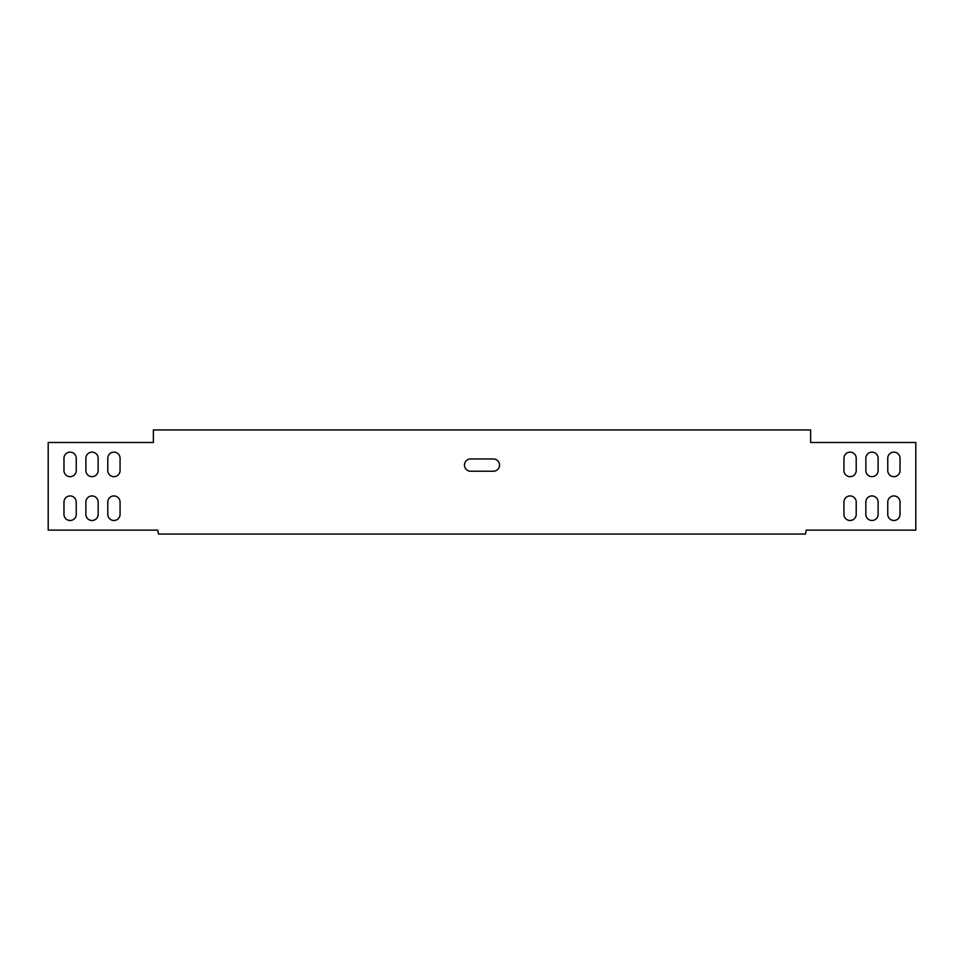 <?xml version="1.0" encoding="UTF-8"?>
<svg xmlns="http://www.w3.org/2000/svg" width="964" height="964" viewBox="0 0 964 964"><rect width="100%" height="100%" fill="white"/><g stroke="black" fill="none" stroke-linecap="round" stroke-linejoin="round"><path stroke-width="1.45" d="M499.533 465.094A6.133 6.133 0 0 0 493.387 458.96L470.613 458.96A6.133 6.133 0 0 0 464.467 465.094A6.133 6.133 0 0 0 470.613 471.227L493.387 471.227A6.133 6.133 0 0 0 499.533 465.094M153.36 429.944L810.64 429.944L810.64 442.488L915.8 442.488L915.8 530.128L806.253 530.128L805.506 534.056L158.494 534.056L157.747 530.128L48.2 530.128L48.2 442.488L153.36 442.488L153.36 429.944M107.787 502.075L107.787 514.342A6.133 6.133 0 0 0 113.933 520.488A6.133 6.133 0 0 0 120.066 514.342L120.066 502.075A6.133 6.133 0 0 0 113.933 495.942A6.133 6.133 0 0 0 107.787 502.075M85.88 502.075L85.88 514.342A6.133 6.133 0 0 0 92.014 520.488A6.133 6.133 0 0 0 98.147 514.342L98.147 502.075A6.133 6.133 0 0 0 92.014 495.942A6.133 6.133 0 0 0 85.88 502.075M63.973 502.075L63.973 514.342A6.133 6.133 0 0 0 70.107 520.488A6.133 6.133 0 0 0 76.24 514.342L76.24 502.075A6.133 6.133 0 0 0 70.107 495.942A6.133 6.133 0 0 0 63.973 502.075M107.787 458.262L107.787 470.528A6.133 6.133 0 0 0 113.933 476.662A6.133 6.133 0 0 0 120.066 470.528L120.066 458.262A6.133 6.133 0 0 0 113.933 452.128A6.133 6.133 0 0 0 107.787 458.262M85.88 458.262L85.88 470.528A6.133 6.133 0 0 0 92.014 476.662A6.133 6.133 0 0 0 98.147 470.528L98.147 458.262A6.133 6.133 0 0 0 92.014 452.128A6.133 6.133 0 0 0 85.88 458.262M843.934 514.342L843.934 502.075A6.133 6.133 0 0 1 850.067 495.942A6.133 6.133 0 0 1 856.213 502.075L856.213 514.342A6.133 6.133 0 0 1 850.067 520.488A6.133 6.133 0 0 1 843.934 514.342M865.853 514.342L865.853 502.075A6.133 6.133 0 0 1 871.986 495.942A6.133 6.133 0 0 1 878.12 502.075L878.12 514.342A6.133 6.133 0 0 1 871.986 520.488A6.133 6.133 0 0 1 865.853 514.342M887.76 514.342L887.76 502.075A6.133 6.133 0 0 1 893.893 495.942A6.133 6.133 0 0 1 900.027 502.075L900.027 514.342A6.133 6.133 0 0 1 893.893 520.488A6.133 6.133 0 0 1 887.76 514.342M843.934 470.528L843.934 458.262A6.133 6.133 0 0 1 850.067 452.128A6.133 6.133 0 0 1 856.213 458.262L856.213 470.528A6.133 6.133 0 0 1 850.067 476.662A6.133 6.133 0 0 1 843.934 470.528M887.76 470.528L887.76 458.262A6.133 6.133 0 0 1 893.893 452.128A6.133 6.133 0 0 1 900.027 458.262L900.027 470.528A6.133 6.133 0 0 1 893.893 476.662A6.133 6.133 0 0 1 887.76 470.528M865.853 470.528L865.853 458.262A6.133 6.133 0 0 1 871.986 452.128A6.133 6.133 0 0 1 878.12 458.262L878.12 470.528A6.133 6.133 0 0 1 871.986 476.662A6.133 6.133 0 0 1 865.853 470.528M63.973 458.262L63.973 470.528A6.133 6.133 0 0 0 70.107 476.662A6.133 6.133 0 0 0 76.24 470.528L76.24 458.262A6.133 6.133 0 0 0 70.107 452.128A6.133 6.133 0 0 0 63.973 458.262"/></g></svg>
